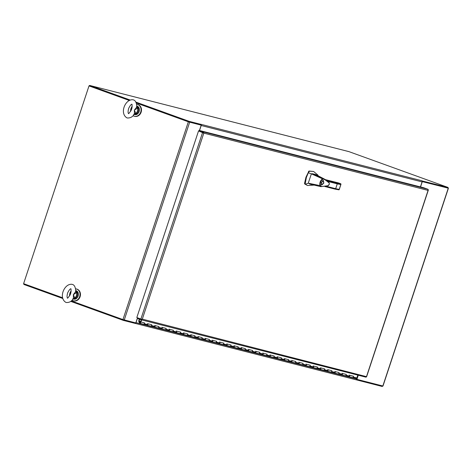 <?xml version="1.0" encoding="UTF-8"?>
<svg xmlns="http://www.w3.org/2000/svg" width="472" height="472" viewBox="0 0 472 472"><rect width="100%" height="100%" fill="white"/><g stroke="black" fill="none" stroke-linecap="round" stroke-linejoin="round"><path stroke-width="0.71" d="M420.54 186.936L422.298 181.614L447.904 188.062M348.814 151.6A0.997 0.844 104.3 0 1 348.95 151.636L448.099 187.467L447.893 188.092L422.145 181.519L447.769 188.057M356.743 379.335L382.993 386.037L448.4 188.263M358.277 375.211L356.897 379.388M188.694 121.888L136.266 102.943L188.959 121.982L189.172 121.357L135.871 102.094M89.786 86.152L129.18 100.383L89.007 85.904L23.6 283.672L62.534 297.743M71.361 300.93L122.944 319.573L135.794 322.937L137.494 317.798M189.136 122.03L201.202 125.163L188.352 121.8L136.284 102.984M129.139 100.406L89.007 85.904M199.438 130.484L201.202 125.163M133.092 115.717A6.106 5.168 -75.7 0 0 134.331 116.248A6.106 5.168 -75.7 0 0 140.715 112.088A6.106 5.168 -75.7 0 0 137.358 104.412A6.106 5.168 -75.7 0 0 136.638 104.294M132.172 106.377A6.106 5.168 -75.7 0 0 130.974 108.572A6.106 5.168 -75.7 0 0 130.632 111.327M134.544 116.295A6.106 5.168 -75.7 0 0 134.75 116.354A6.106 5.168 -75.7 0 0 141.128 112.194A6.106 5.168 -75.7 0 0 137.771 104.519A6.106 5.168 -75.7 0 0 137.564 104.471M71.142 290.905A6.106 5.168 -75.7 0 0 69.95 293.1A6.106 5.168 -75.7 0 0 69.602 295.855M72.063 300.245A6.106 5.168 -75.7 0 0 73.307 300.776A6.106 5.168 -75.7 0 0 79.685 296.617A6.106 5.168 -75.7 0 0 76.328 288.941A6.106 5.168 -75.7 0 0 75.614 288.823M73.514 300.823A6.106 5.168 -75.7 0 0 73.721 300.882A6.106 5.168 -75.7 0 0 80.098 296.723A6.106 5.168 -75.7 0 0 76.741 289.047A6.106 5.168 -75.7 0 0 76.535 289M139.889 322.948L139.936 322.96A0.348 0.295 -75.7 0 0 140.32 322.73L140.379 322.565A0.348 0.295 -75.7 0 0 140.208 322.134L140.066 322.081A0.348 0.295 -75.7 0 0 140.019 322.069M140.113 322.111A0.348 0.295 104.3 0 1 140.284 322.541L140.379 322.565M140.225 322.706A0.348 0.295 104.3 0 1 139.842 322.937L139.7 322.883A0.348 0.295 104.3 0 1 139.535 322.453L139.588 322.287A0.348 0.295 104.3 0 1 139.977 322.057M355.941 378.491A0.814 0.69 -75.7 0 0 356 378.509L352.395 377.588A0.814 0.69 104.3 0 1 352.342 377.576A0.814 0.69 -75.7 0 0 352.395 377.588A0.814 0.69 104.3 0 0 353.245 377.034L353.504 376.261L349.899 375.34L349.646 376.113A0.814 0.69 104.3 0 1 348.79 376.668L345.191 375.753A0.814 0.69 104.3 0 1 345.132 375.736A0.814 0.69 -75.7 0 0 345.191 375.753A0.814 0.69 104.3 0 0 346.041 375.193L346.295 374.426L342.696 373.505L342.442 374.272A0.814 0.69 104.3 0 1 341.586 374.833L337.981 373.912A0.814 0.69 104.3 0 1 337.928 373.895A0.814 0.69 -75.7 0 0 337.981 373.912A0.814 0.69 104.3 0 0 338.837 373.352L339.091 372.585L335.492 371.665L335.232 372.438A0.814 0.69 104.3 0 1 334.382 372.992L330.778 372.072A0.814 0.69 104.3 0 1 330.724 372.054A0.814 0.69 -75.7 0 0 330.778 372.072A0.814 0.69 104.3 0 0 331.633 371.517L331.887 370.744L328.282 369.824L328.028 370.597A0.814 0.69 104.3 0 1 327.173 371.151L323.574 370.231A0.814 0.69 104.3 0 1 323.521 370.213A0.814 0.69 -75.7 0 0 323.574 370.231A0.814 0.69 104.3 0 0 324.423 369.676L324.683 368.903L321.078 367.983L320.824 368.756A0.814 0.69 104.3 0 1 319.969 369.31L316.37 368.39A0.814 0.69 104.3 0 1 316.311 368.378A0.814 0.69 -75.7 0 0 316.37 368.39A0.814 0.69 104.3 0 0 317.219 367.836L317.473 367.063L313.874 366.142L313.614 366.915A0.814 0.69 104.3 0 1 312.765 367.47L309.16 366.555A0.814 0.69 104.3 0 1 309.107 366.537A0.814 0.69 -75.7 0 0 309.16 366.555A0.814 0.69 104.3 0 0 310.016 365.995L310.269 365.228L306.664 364.307L306.411 365.074A0.814 0.69 104.3 0 1 305.561 365.635L301.956 364.714A0.814 0.69 104.3 0 1 301.903 364.697A0.814 0.69 -75.7 0 0 301.956 364.714A0.814 0.69 104.3 0 0 302.812 364.154L303.065 363.387L299.46 362.466L299.207 363.239A0.814 0.69 104.3 0 1 298.351 363.794L294.752 362.874A0.814 0.69 104.3 0 1 294.699 362.856A0.814 0.69 -75.7 0 0 294.752 362.874A0.814 0.69 104.3 0 0 295.602 362.319L295.855 361.546L292.257 360.626L292.003 361.399A0.814 0.69 104.3 0 1 291.147 361.953L287.542 361.033A0.814 0.69 104.3 0 1 287.489 361.015A0.814 0.69 -75.7 0 0 287.542 361.033A0.814 0.69 104.3 0 0 288.398 360.478L288.652 359.705L285.053 358.785L284.793 359.558A0.814 0.69 104.3 0 1 283.943 360.112L280.338 359.192A0.814 0.69 104.3 0 1 280.285 359.174A0.814 0.69 -75.7 0 0 280.338 359.192A0.814 0.69 104.3 0 0 281.194 358.637L281.448 357.864L277.843 356.944L277.589 357.717A0.814 0.69 104.3 0 1 276.734 358.272L273.135 357.351A0.814 0.69 104.3 0 1 273.082 357.339A0.814 0.69 -75.7 0 0 273.135 357.351A0.814 0.69 104.3 0 0 273.984 356.797L274.244 356.024L270.639 355.109L270.385 355.876A0.814 0.69 104.3 0 1 269.53 356.437L265.931 355.516A0.814 0.69 104.3 0 1 265.872 355.499A0.814 0.69 -75.7 0 0 265.931 355.516A0.814 0.69 104.3 0 0 266.78 354.956L267.034 354.189L263.435 353.268L263.181 354.041A0.814 0.69 104.3 0 1 262.326 354.596L258.721 353.675A0.814 0.69 104.3 0 1 258.668 353.658A0.814 0.69 -75.7 0 0 258.721 353.675A0.814 0.69 104.3 0 0 259.576 353.121L259.83 352.348L256.225 351.428L255.971 352.201A0.814 0.69 104.3 0 1 255.122 352.755L251.517 351.835A0.814 0.69 104.3 0 1 251.464 351.817A0.814 0.69 -75.7 0 0 251.517 351.835A0.814 0.69 104.3 0 0 252.372 351.28L252.626 350.507L249.021 349.587L248.768 350.36A0.814 0.69 104.3 0 1 247.912 350.914L244.313 349.994A0.814 0.69 104.3 0 1 244.26 349.976A0.814 0.69 -75.7 0 0 244.313 349.994A0.814 0.69 104.3 0 0 245.163 349.439L245.422 348.666L241.817 347.746L241.564 348.519A0.814 0.69 104.3 0 1 240.708 349.073L237.103 348.153A0.814 0.69 104.3 0 1 237.05 348.141A0.814 0.69 -75.7 0 0 237.103 348.153A0.814 0.69 104.3 0 0 237.959 347.598L238.212 346.826L234.613 345.911L234.354 346.678A0.814 0.69 104.3 0 1 233.504 347.239L229.899 346.318A0.814 0.69 104.3 0 1 229.846 346.3A0.814 0.69 -75.7 0 0 229.899 346.318A0.814 0.69 104.3 0 0 230.755 345.758L231.009 344.991L227.404 344.07L227.15 344.837A0.814 0.69 104.3 0 1 226.3 345.398L222.695 344.477A0.814 0.69 104.3 0 1 222.642 344.46A0.814 0.69 -75.7 0 0 222.695 344.477A0.814 0.69 104.3 0 0 223.545 343.923L223.805 343.15L220.2 342.229L219.946 343.002A0.814 0.69 104.3 0 1 219.091 343.557L215.492 342.637A0.814 0.69 104.3 0 1 215.433 342.619A0.814 0.69 -75.7 0 0 215.492 342.637A0.814 0.69 104.3 0 0 216.341 342.082L216.595 341.309L212.996 340.389L212.742 341.162A0.814 0.69 104.3 0 1 211.887 341.716L208.282 340.796A0.814 0.69 104.3 0 1 208.229 340.778A0.814 0.69 -75.7 0 0 208.282 340.796A0.814 0.69 104.3 0 0 209.137 340.241L209.391 339.468L205.792 338.548L205.532 339.321A0.814 0.69 104.3 0 1 204.683 339.875L201.078 338.955A0.814 0.69 104.3 0 1 201.025 338.943A0.814 0.69 -75.7 0 0 201.078 338.955A0.814 0.69 104.3 0 0 201.933 338.4L202.187 337.627L198.582 336.713L198.328 337.48A0.814 0.69 104.3 0 1 197.473 338.041L193.874 337.12A0.814 0.69 104.3 0 1 193.821 337.102A0.814 0.69 -75.7 0 0 193.874 337.12A0.814 0.69 104.3 0 0 194.724 336.56L194.983 335.793L191.378 334.872L191.125 335.639A0.814 0.69 104.3 0 1 190.269 336.2L186.67 335.279A0.814 0.69 104.3 0 1 186.611 335.262A0.814 0.69 -75.7 0 0 186.67 335.279A0.814 0.69 104.3 0 0 187.52 334.725L187.773 333.952L184.174 333.031L183.915 333.804A0.814 0.69 104.3 0 1 183.065 334.359L179.46 333.438A0.814 0.69 104.3 0 1 179.407 333.421A0.814 0.69 -75.7 0 0 179.46 333.438A0.814 0.69 104.3 0 0 180.316 332.884L180.57 332.111L176.965 331.191L176.711 331.963A0.814 0.69 104.3 0 1 175.861 332.518L172.256 331.598A0.814 0.69 104.3 0 1 172.203 331.58A0.814 0.69 -75.7 0 0 172.256 331.598A0.814 0.69 104.3 0 0 173.112 331.043L173.366 330.27L169.761 329.35L169.507 330.123A0.814 0.69 104.3 0 1 168.651 330.677L165.052 329.757A0.814 0.69 104.3 0 1 164.999 329.745A0.814 0.69 -75.7 0 0 165.052 329.757A0.814 0.69 104.3 0 0 165.902 329.202L166.162 328.429L162.557 327.509L162.303 328.282A0.814 0.69 104.3 0 1 161.448 328.837L157.843 327.922A0.814 0.69 104.3 0 1 157.79 327.904A0.814 0.69 -75.7 0 0 157.843 327.922A0.814 0.69 104.3 0 0 158.698 327.361L158.952 326.594L155.353 325.674L155.093 326.441A0.814 0.69 104.3 0 1 154.244 327.002L150.639 326.081A0.814 0.69 104.3 0 1 150.586 326.063A0.814 0.69 -75.7 0 0 150.639 326.081A0.814 0.69 104.3 0 0 151.494 325.527L151.748 324.754L148.143 323.833L147.889 324.606A0.814 0.69 104.3 0 1 147.04 325.161L143.435 324.24A0.814 0.69 104.3 0 1 143.382 324.223A0.814 0.69 -75.7 0 0 143.435 324.24A0.814 0.69 104.3 0 0 144.285 323.686L144.544 322.913L140.597 321.869L141.275 319.809M356 378.509A0.814 0.69 -75.7 0 0 356.85 377.954L357.8 375.087M140.939 321.993L141.63 319.898M151.3 324.642A0.814 0.69 -75.7 0 1 150.639 326.081L147.04 325.161A0.814 0.69 104.3 0 1 146.981 325.143A0.814 0.69 104.3 0 0 147.494 323.591M158.509 326.476A0.814 0.69 -75.7 0 1 157.843 327.922L154.244 327.002A0.814 0.69 104.3 0 1 154.191 326.984A0.814 0.69 104.3 0 0 154.698 325.432M165.713 328.317A0.814 0.69 -75.7 0 1 165.052 329.757L161.448 328.837A0.814 0.69 104.3 0 1 161.394 328.825A0.814 0.69 104.3 0 0 161.908 327.273M172.917 330.158A0.814 0.69 -75.7 0 1 172.256 331.598L168.651 330.677A0.814 0.69 104.3 0 1 168.598 330.66A0.814 0.69 104.3 0 0 169.112 329.114M180.127 331.999A0.814 0.69 -75.7 0 1 179.46 333.438L175.861 332.518A0.814 0.69 104.3 0 1 175.802 332.5A0.814 0.69 104.3 0 0 176.316 330.955M187.331 333.84A0.814 0.69 -75.7 0 1 186.67 335.279L183.065 334.359A0.814 0.69 104.3 0 1 183.012 334.341A0.814 0.69 104.3 0 0 183.525 332.789M194.535 335.675A0.814 0.69 -75.7 0 1 193.874 337.12L190.269 336.2A0.814 0.69 104.3 0 1 190.216 336.182A0.814 0.69 104.3 0 0 190.729 334.63M201.739 337.515A0.814 0.69 -75.7 0 1 201.078 338.955L197.473 338.041A0.814 0.69 104.3 0 1 197.42 338.023A0.814 0.69 104.3 0 0 197.933 336.471M208.948 339.356A0.814 0.69 -75.7 0 1 208.282 340.796L204.683 339.875A0.814 0.69 104.3 0 1 204.63 339.864A0.814 0.69 104.3 0 0 205.137 338.312M216.152 341.197A0.814 0.69 -75.7 0 1 215.492 342.637L211.887 341.716A0.814 0.69 104.3 0 1 211.834 341.698A0.814 0.69 104.3 0 0 212.347 340.153M223.356 343.038A0.814 0.69 -75.7 0 1 222.695 344.477L219.091 343.557A0.814 0.69 104.3 0 1 219.037 343.539A0.814 0.69 104.3 0 0 219.551 341.993M230.566 344.873A0.814 0.69 -75.7 0 1 229.899 346.318L226.3 345.398A0.814 0.69 104.3 0 1 226.241 345.38A0.814 0.69 104.3 0 0 226.755 343.828M237.77 346.713A0.814 0.69 -75.7 0 1 237.103 348.153L233.504 347.239A0.814 0.69 104.3 0 1 233.451 347.221A0.814 0.69 104.3 0 0 233.959 345.669M244.974 348.554A0.814 0.69 -75.7 0 1 244.313 349.994L240.708 349.073A0.814 0.69 104.3 0 1 240.655 349.062A0.814 0.69 104.3 0 0 241.168 347.51M252.178 350.395A0.814 0.69 -75.7 0 1 251.517 351.835L247.912 350.914A0.814 0.69 104.3 0 1 247.859 350.897A0.814 0.69 104.3 0 0 248.372 349.351M259.388 352.236A0.814 0.69 -75.7 0 1 258.721 353.675L255.122 352.755A0.814 0.69 104.3 0 1 255.063 352.737A0.814 0.69 104.3 0 0 255.576 351.192M266.591 354.071A0.814 0.69 -75.7 0 1 265.931 355.516L262.326 354.596A0.814 0.69 104.3 0 1 262.273 354.578A0.814 0.69 104.3 0 0 262.786 353.026M273.795 355.912A0.814 0.69 -75.7 0 1 273.135 357.351L269.53 356.437A0.814 0.69 104.3 0 1 269.477 356.419A0.814 0.69 104.3 0 0 269.99 354.867M280.999 357.752A0.814 0.69 -75.7 0 1 280.338 359.192L276.734 358.272A0.814 0.69 104.3 0 1 276.68 358.26A0.814 0.69 104.3 0 0 277.194 356.708M288.209 359.593A0.814 0.69 -75.7 0 1 287.542 361.033L283.943 360.112A0.814 0.69 104.3 0 1 283.89 360.095A0.814 0.69 104.3 0 0 284.398 358.549M295.413 361.434A0.814 0.69 -75.7 0 1 294.752 362.874L291.147 361.953A0.814 0.69 104.3 0 1 291.094 361.935A0.814 0.69 104.3 0 0 291.607 360.39M302.617 363.269A0.814 0.69 -75.7 0 1 301.956 364.714L298.351 363.794A0.814 0.69 104.3 0 1 298.298 363.776A0.814 0.69 104.3 0 0 298.811 362.225M309.827 365.11A0.814 0.69 -75.7 0 1 309.16 366.555L305.561 365.635A0.814 0.69 104.3 0 1 305.502 365.617A0.814 0.69 104.3 0 0 306.015 364.065M317.031 366.951A0.814 0.69 -75.7 0 1 316.37 368.39L312.765 367.47A0.814 0.69 104.3 0 1 312.712 367.458A0.814 0.69 104.3 0 0 313.225 365.906M324.234 368.791A0.814 0.69 -75.7 0 1 323.574 370.231L319.969 369.31A0.814 0.69 104.3 0 1 319.916 369.293A0.814 0.69 104.3 0 0 320.429 367.747M331.438 370.632A0.814 0.69 -75.7 0 1 330.778 372.072L327.173 371.151A0.814 0.69 104.3 0 1 327.12 371.134A0.814 0.69 104.3 0 0 327.633 369.588M338.648 372.467A0.814 0.69 -75.7 0 1 337.981 373.912L334.382 372.992A0.814 0.69 104.3 0 1 334.329 372.974A0.814 0.69 104.3 0 0 334.837 371.423M345.852 374.308A0.814 0.69 -75.7 0 1 345.191 375.753L341.586 374.833A0.814 0.69 104.3 0 1 341.533 374.815A0.814 0.69 104.3 0 0 342.047 373.263M353.056 376.149A0.814 0.69 -75.7 0 1 352.395 377.588L348.79 376.668A0.814 0.69 104.3 0 1 348.737 376.656A0.814 0.69 104.3 0 0 349.25 375.104M139.305 319.119L138.668 321.048L139.382 322.877A0.814 0.69 -75.7 0 0 140.691 322.73A0.814 0.69 -75.7 0 0 140.29 321.757L140.166 322.116M139.576 322.311L139.069 321.007L139.653 319.243M139.83 323.32L143.435 324.24A0.814 0.69 -75.7 0 0 144.096 322.801M140.603 321.833L140.29 321.757M139.069 321.007L140.739 321.432M141.163 319.774L365.629 377.087A0.997 0.844 -75.7 0 0 366.384 376.939L428.269 189.809A0.997 0.844 -75.7 0 0 427.762 189.213L423.691 187.738L199.09 130.396L203.161 131.865A0.997 0.844 104.3 0 1 203.668 132.467L203.815 133.145L198.535 130.939L136.821 317.55L141.724 319.302L142.308 319.125L141.783 319.597A0.997 0.844 104.3 0 1 141.028 319.739L137.541 318.482L137.735 317.88M427.903 189.968L428.074 190.405L428.228 190.074L428.074 190.399L203.815 133.145L142.308 319.125L366.189 376.579M141.594 319.261L141.783 319.597M202.954 132.496L198.877 131.027L203.285 132.956M198.535 130.939L198.877 131.027L199.09 130.396M318.228 175.867L317.863 175.059L313.626 171.489L309.414 171.194L308.322 172.764L306.381 177.431L305.136 184.121L307.49 185.502L314.033 185.101M313.626 171.489L308.965 171.029L305.939 177.271L304.546 183.366L304.688 183.962L307.49 185.502M323.827 183.083L321.733 185.059L321.302 182.44L323.397 180.463L323.827 183.083M321.42 184.841L321.786 184.711M321.485 182.487L323.279 180.794L323.644 183.042L321.857 184.735L321.485 182.487M323.839 178.77L315.768 174.563L312.641 173.767L323.886 178.794C326.105 179.956 327.869 181.325 329.185 182.906L329.362 184.245L328.335 185.679L320.925 186.658M312.641 173.767L311.39 173.838L322.488 178.817L323.515 178.628L329.055 182.811M328.099 185.685L320.871 186.647L309.697 184.05L316.635 185.661M323.515 178.628L323.68 179.13C325.409 180.097 325.58 179.761 328.376 182.393C330.896 183.632 327.385 186.641 326.724 185.938L320.883 186.652L319.939 185.596L308.293 183.207L305.319 184.275M323.68 179.13L322.712 179.277C320.777 180.829 320.004 182.876 320.394 185.413L321.302 186.363L320.883 186.652M309.697 184.05L308.34 182.894L311.39 173.838L308.322 172.764M337.663 182.729L325.485 179.667L337.622 182.723A0.419 0.401 -80.9 0 0 337.557 182.717M334.955 189.095L324.913 186.528L335.008 189.107L335.669 188.682L337.268 183.85L336.943 183.065L340.808 183.773M320.394 185.413L319.939 185.596C319.473 182.817 320.323 180.558 322.488 178.817L322.712 179.277M327.769 181.425L337.268 183.85A51.654 2.254 18.3 0 0 340.808 184.534L339.209 189.366A51.654 2.254 -161.7 0 1 335.669 188.682L326.258 186.281M338.572 182.965L337.675 182.729A0.419 0.401 -80.9 0 0 337.622 182.723L340.831 183.779L340.808 184.534L340.843 183.785L338.495 182.941M323.208 180.77L323.013 180.434M382.467 385.913L382.279 386.491L355.9 379.73M123.546 319.78L123.345 320.388L70.788 301.396M89.043 85.91A0.997 0.844 104.3 0 1 90.016 85.526L130.024 99.981M23.694 283.395A0.997 0.844 104.3 0 1 23.712 283.324L88.907 86.187A0.997 0.844 104.3 0 1 88.937 86.116M62.676 298.463L24.196 284.557A0.997 0.844 104.3 0 1 23.653 283.696M420.434 186.906L422.086 181.903A0.997 0.844 -75.7 0 0 421.602 180.67L200.447 124.189L200.877 124.342L200.671 124.974L188.959 121.982M448.099 187.467L421.938 180.918M199.55 130.514L201.202 125.511A0.997 0.844 104.3 0 0 200.877 124.354L189.172 121.357M421.602 180.67L421.98 180.794M123.345 320.388L135.057 323.373L135.246 322.795M137.6 317.833L136.007 322.647A0.997 0.844 104.3 0 1 135.063 323.344L355.782 379.7A0.997 0.844 -75.7 0 0 356.891 379.04L358.165 375.181M134.455 113.569L134.373 110.1L135.753 113.357L134.455 113.569L133.895 114.537M136.892 107.704L137.464 108.188L134.373 110.1L136.532 107.297L136.892 107.704L136.768 106.365M133.877 114.773C132.278 117.08 130.083 118.147 127.281 117.965L126.879 117.841C119.316 113.25 125.328 98.878 132.956 99.769L133.364 99.893C135.181 100.253 136.325 102.235 136.797 105.846L136.532 107.297M134.272 114.377L136.384 113.805L135.753 113.357A3.982 3.369 -75.7 0 0 137.464 108.188L138.261 108.147L136.791 106.241M131.735 104.218C132.154 103.928 132.195 105.333 131.853 108.43L131.411 109.77C129.47 112.92 128.467 114.159 128.384 113.481M131.198 110.259L131.989 107.846M136.036 113.687L134.125 114.419M134.998 113.416L134.148 114.348M137.895 108.07L136.668 106.011M75.502 291.826L73.349 294.628L76.434 292.717L75.502 291.826L75.768 290.374C75.296 286.764 74.151 284.781 72.334 284.427L71.933 284.303C64.304 283.406 58.286 297.779 65.85 302.375L66.251 302.499C69.054 302.676 71.254 301.608 72.853 299.301L73.119 298.876M73.974 297.944L74.724 297.885L73.349 294.628L73.425 298.097M75.768 290.374L75.756 291.077L75.65 290.575M67.36 298.009C67.437 298.688 68.446 297.454 70.381 294.298L70.824 292.964C71.166 289.861 71.13 288.457 70.706 288.746M75.768 290.77L77.231 292.675L75.768 290.776M76.865 292.599L76.434 292.717A3.982 3.369 104.3 0 1 74.724 297.885L75.361 298.339L73.243 298.906M70.959 292.375L70.169 294.788M75.862 292.233L75.744 290.894M75.007 298.215L73.101 298.947M448.247 188.239L382.839 386.013M189.661 122.218L124.254 319.992M188.352 121.8L122.944 319.573M353.245 377.034L356.85 377.954M144.285 323.686L147.889 324.606M151.494 325.527L155.093 326.441M158.698 327.361L162.303 328.282M165.902 329.202L169.507 330.123M173.112 331.043L176.711 331.963M180.316 332.884L183.915 333.804M187.52 334.725L191.125 335.639M194.724 336.56L198.328 337.48M201.933 338.4L205.532 339.321M209.137 340.241L212.742 341.162M216.341 342.082L219.946 343.002M223.545 343.923L227.15 344.837M230.755 345.758L234.354 346.678M237.959 347.598L241.564 348.519M245.163 349.439L248.768 350.36M252.372 351.28L255.971 352.201M259.576 353.121L263.181 354.041M266.78 354.956L270.385 355.876M273.984 356.797L277.589 357.717M281.194 358.637L284.793 359.558M288.398 360.478L292.003 361.399M295.602 362.319L299.207 363.239M302.812 364.154L306.411 365.074M310.016 365.995L313.614 366.915M317.219 367.836L320.824 368.756M324.423 369.676L328.028 370.597M331.633 371.517L335.232 372.438M338.837 373.352L342.442 374.272M346.041 375.193L349.646 376.113M202.612 132.408L140.892 319.025M427.762 189.213L203.161 131.865M304.546 183.366L304.995 183.531M326.565 180.416L336.943 183.065M308.93 171.625L308.487 171.466M309.414 171.194L308.965 171.029M305.136 184.121L304.688 183.962M90.016 85.526L348.95 151.636M201.202 125.511L422.086 181.903M356.891 379.04L136.007 322.647M136.744 106.058L137.045 106.147C141.488 107.492 139.028 115.9 134.585 114.513A4.36 3.693 -75.7 0 0 139.193 111.368A4.36 3.693 -75.7 0 0 137.033 106.147A4.36 3.693 -75.7 0 0 136.797 106.07M138.261 108.147A4.36 3.693 104.3 0 1 136.384 113.805M132.107 107.115A3.982 3.369 -75.7 0 0 130.915 110.826M75.768 290.599A4.36 3.693 104.3 0 1 76.004 290.675A4.36 3.693 104.3 0 1 78.169 295.903A4.36 3.693 104.3 0 1 73.555 299.041L73.172 298.941M75.361 298.339A4.36 3.693 -75.7 0 0 77.231 292.675M69.891 295.354A3.982 3.369 104.3 0 1 71.083 291.643M137.358 104.412L137.771 104.519M134.331 116.248L134.75 116.354M73.307 300.776L73.721 300.882M76.328 288.941L76.741 289.047M141.093 319.762L365.694 377.104M366.626 376.68L428.316 190.157M322.647 180.57L323.279 180.794M335.008 189.107L338.943 189.832M340.985 184.257L339.209 189.632M321.226 184.505L321.857 184.735M348.885 151.612L89.951 85.509M355.847 379.718L135.063 323.349M131.818 104.253L131.853 104.259C131.069 104.324 130.006 105.698 128.673 108.377C127.965 111.026 127.906 112.743 128.502 113.522L128.449 113.492M134.585 114.513L134.195 114.413M133.706 114.289L134.526 114.377L133.883 114.543M136.797 105.846L136.78 106.548L136.679 106.047M130.886 110.885L132.119 107.026M70.788 288.781L70.824 288.787C70.039 288.852 68.983 290.227 67.649 292.905C66.936 295.555 66.882 297.272 67.478 298.05L67.419 298.021M75.715 290.587L76.016 290.681C80.464 292.02 78.004 300.428 73.555 299.041M72.853 299.301L73.502 298.906L72.676 298.817M69.856 295.413L71.095 291.554"/></g></svg>
